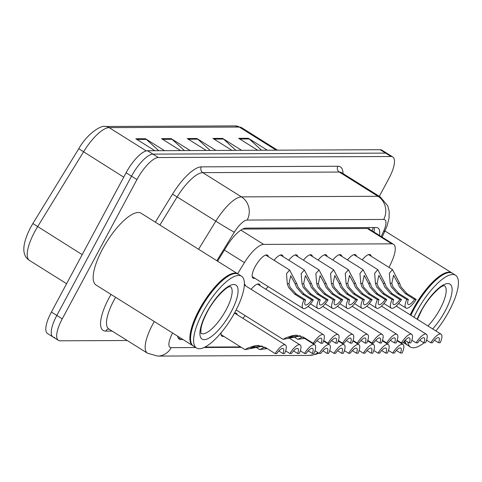 <?xml version="1.0" encoding="UTF-8"?>
<svg xmlns="http://www.w3.org/2000/svg" width="482" height="482" viewBox="0 0 482 482"><rect width="100%" height="100%" fill="white"/><g stroke="black" fill="none" stroke-linecap="round" stroke-linejoin="round"><path stroke-width="0.72" d="M362.205 259.888A13.562 4.434 -57.9 0 1 370.339 254.713A13.562 4.434 -57.9 0 1 371.194 256.249M347.51 259.955A13.562 4.434 -57.9 0 1 355.644 254.779A13.562 4.434 -57.9 0 1 356.505 256.316M318.126 260.081A13.562 4.434 -57.9 0 1 326.26 254.906A13.562 4.434 -57.9 0 1 327.115 256.448M303.431 260.147A13.562 4.434 -57.9 0 1 311.565 254.972A13.562 4.434 -57.9 0 1 312.42 256.508M288.736 260.214A13.562 4.434 -57.9 0 1 296.87 255.038A13.562 4.434 -57.9 0 1 297.731 256.575M274.047 260.28A13.562 4.434 -57.9 0 1 282.175 255.105A13.562 4.434 -57.9 0 1 283.036 256.641M332.815 260.021A13.562 4.434 -57.9 0 1 340.949 254.845A13.562 4.434 -57.9 0 1 341.81 256.382M254.839 278.247A13.562 4.434 -57.9 0 1 253.08 278.15A13.562 4.434 -57.9 0 1 255.141 266.679A13.562 4.434 -57.9 0 1 267.486 255.165A13.562 4.434 -57.9 0 1 268.341 256.707M251.134 289.339A13.562 4.434 -57.9 0 1 259.268 284.163A13.562 4.434 -57.9 0 1 260.123 285.706M265.823 289.278A13.562 4.434 -57.9 0 1 268.239 286.645M244.374 284.127A13.562 4.434 -57.9 0 1 244.573 284.229A13.562 4.434 -57.9 0 1 245.428 285.766M242.91 318.337A13.562 4.434 -57.9 0 1 245.326 315.71M234.427 313.18A13.562 4.434 -57.9 0 1 236.355 313.228A13.562 4.434 -57.9 0 1 237.21 314.764M389.052 267.444L391.565 261.979A25.426 8.321 122.1 0 0 393.523 244.296L369.073 228.968L367.338 228.504L242.651 229.052M393.523 244.296A25.426 8.321 122.1 0 0 391.818 243.844L263.666 244.41A25.426 8.321 122.1 0 0 244.428 262.624L237.614 273.734M204.995 347.058L240.608 346.901M223.708 336.309A13.562 4.434 -57.9 0 1 221.949 336.207A13.562 4.434 -57.9 0 1 221.093 332.791M127.218 340.509L60.105 340.804A25.426 8.321 -57.9 0 1 58.394 340.358A25.426 8.321 -57.9 0 1 62.256 318.855L136.942 179.569A25.426 8.321 -57.9 0 1 158.373 157.536L391.053 156.511L385.624 153.107A25.426 8.321 -57.9 0 1 387.335 153.559A25.426 8.321 -57.9 0 0 385.624 153.107L152.945 154.132L385.624 153.107L380.196 149.709A25.426 8.321 -57.9 0 1 381.907 150.155L392.764 156.963A25.426 8.321 -57.9 0 1 388.902 178.46L379.328 196.313M136.942 179.569L131.514 176.171A25.426 8.321 -57.9 0 1 152.945 154.132A25.426 8.321 -57.9 0 0 131.514 176.171L56.828 315.457L131.514 176.171L126.085 172.767A25.426 8.321 -57.9 0 1 147.516 150.733L380.196 149.709M54.677 337.406A25.426 8.321 -57.9 0 1 52.966 336.954A25.426 8.321 -57.9 0 1 56.828 315.457A25.426 8.321 -57.9 0 0 52.966 336.954L47.537 333.556A25.426 8.321 -57.9 0 1 51.399 312.053L126.085 172.767M261.581 150.227L249.2 138.961A6.778 6.272 -90.3 0 0 248.302 138.28L267.335 150.203M257.689 150.245L238.662 138.322L248.302 138.28M184.455 150.571L172.068 139.298A6.778 6.272 -90.3 0 0 171.176 138.617L190.203 150.547M180.563 150.589L161.536 138.659L171.176 138.617M158.741 150.685L146.359 139.412A6.778 6.272 -90.3 0 0 145.468 138.732L164.495 150.655M154.855 150.697L135.822 138.774L145.468 138.732M235.873 150.342L223.491 139.069A6.778 6.272 -90.3 0 0 222.594 138.394L241.621 150.318M231.981 150.36L212.954 138.436L222.594 138.394M210.164 150.456L197.783 139.184A6.778 6.272 -90.3 0 0 196.885 138.503L215.912 150.432M206.272 150.474L187.245 138.545L196.885 138.503M177.641 336.171A25.426 8.321 122.1 0 0 179.262 339.111A25.426 8.321 122.1 0 0 180.973 339.557L183.033 339.551M391.053 156.511A25.426 8.321 -57.9 0 1 392.764 156.963M379.418 235.451A25.426 8.321 122.1 0 0 377.972 227.98A25.426 8.321 122.1 0 0 376.267 227.534L245.934 228.107A25.426 8.321 122.1 0 0 226.691 246.32L217.581 261.178M374.171 227.54A25.426 8.321 -57.9 0 1 373.99 232.053M259.021 345.461L255.581 346.022L250.58 348.149L261.81 345.998M262.551 346.221L245.007 349.655L247.658 348.131L253.93 346.034L257.804 345.461L265.841 347.751L275.144 353.583A12.713 4.157 122.1 0 1 285.44 344.992L234.595 313.125M278.831 350.98L282.934 353.553L284.591 353.547A12.713 4.157 122.1 0 0 285.44 344.992M282.934 353.553A8.477 2.772 122.1 0 0 283.193 348.582A8.477 2.772 122.1 0 0 276.801 353.577L275.144 353.583M316.909 340.696L321.012 343.268A8.477 2.772 122.1 0 0 321.271 338.298A8.477 2.772 122.1 0 0 314.879 343.292L313.222 343.298L303.913 337.466L295.882 335.183L292.008 335.749L293.659 335.743L288.658 337.864L299.888 335.713M300.629 335.936L283.085 339.37L285.736 337.846L292.008 335.749M321.012 343.268L322.669 343.262A12.713 4.157 122.1 0 0 323.518 334.707A12.713 4.157 122.1 0 0 313.222 343.298M297.099 335.177L293.659 335.743M311.709 299.888L302.401 294.056L296.581 287.374L295.123 283.747L290.712 275.728L288.959 283.778L290.152 287.405L296.267 294.086L305.576 299.918A8.477 2.772 122.1 0 0 305.323 304.883A8.477 2.772 122.1 0 0 311.709 299.888L313.366 299.882L304.058 294.05L298.183 287.368L296.773 283.741L289.64 270.053L265.727 255.062M313.366 299.882A12.713 4.157 122.1 0 1 303.07 308.474A12.713 4.157 122.1 0 1 303.919 299.925L294.61 294.092L288.543 287.411L287.308 283.784L286.483 273.716L289.64 270.053M303.919 299.925L305.576 299.918M265.678 347.655L265.275 348.082L266.389 348.1M285.621 350.878L289.839 353.523A12.713 4.157 122.1 0 1 300.135 344.925L289.899 338.515M293.526 350.914L297.629 353.487L299.286 353.481A12.713 4.157 122.1 0 0 300.135 344.925M267.179 348.594L259.702 349.595L264.835 347.179M297.629 353.487A8.477 2.772 122.1 0 0 297.882 348.516A8.477 2.772 122.1 0 0 291.496 353.511L289.839 353.523M300.316 350.812L304.534 353.457A12.713 4.157 122.1 0 1 314.83 344.865L304.594 338.448M308.215 350.848L312.324 353.42L313.981 353.414A12.713 4.157 122.1 0 0 314.83 344.865M312.324 353.42A8.477 2.772 122.1 0 0 312.577 348.456A8.477 2.772 122.1 0 0 306.19 353.451L304.534 353.457M315.011 350.751L319.223 353.39A12.713 4.157 122.1 0 1 329.519 344.799L323.549 341.051M322.91 350.788L327.013 353.36L328.67 353.348A12.713 4.157 122.1 0 0 329.519 344.799M327.013 353.36A8.477 2.772 122.1 0 0 327.272 348.39A8.477 2.772 122.1 0 0 320.885 353.384L319.223 353.39M329.7 350.685L333.918 353.324A12.713 4.157 122.1 0 1 344.214 344.732L338.237 340.991M337.605 350.721L341.708 353.294L343.365 353.288A12.713 4.157 122.1 0 0 344.214 344.732M341.708 353.294A8.477 2.772 122.1 0 0 341.961 348.323A8.477 2.772 122.1 0 0 335.574 353.318L333.918 353.324M331.604 340.629L335.707 343.202A8.477 2.772 122.1 0 0 335.96 338.231A8.477 2.772 122.1 0 0 329.574 343.232L327.917 343.238L323.699 340.593M305.257 338.31L297.78 339.31L302.913 336.894M335.707 343.202L337.364 343.196A12.713 4.157 122.1 0 0 338.213 334.641A12.713 4.157 122.1 0 0 327.917 343.238M303.756 337.37L303.353 337.798L304.467 337.816M346.293 340.563L350.396 343.136A8.477 2.772 122.1 0 0 350.655 338.171A8.477 2.772 122.1 0 0 344.269 343.166L342.612 343.172L338.394 340.527M350.396 343.136L352.059 343.13A12.713 4.157 122.1 0 0 352.902 334.58A12.713 4.157 122.1 0 0 342.612 343.172M360.988 340.503L365.091 343.076A8.477 2.772 122.1 0 0 365.35 338.105A8.477 2.772 122.1 0 0 358.963 343.1L357.301 343.106L353.089 340.467M365.091 343.076L366.748 343.064A12.713 4.157 122.1 0 0 367.597 334.514A12.713 4.157 122.1 0 0 357.301 343.106M326.398 299.828L317.096 293.99L311.27 287.308L309.812 283.681L305.407 275.662L303.654 283.711L304.841 287.338L310.962 294.02L320.271 299.852A8.477 2.772 122.1 0 0 320.012 304.823A8.477 2.772 122.1 0 0 326.398 299.828L328.061 299.816L318.753 293.984L312.878 287.302L311.468 283.675L304.335 269.986L280.422 255.002M328.061 299.816A12.713 4.157 122.1 0 1 317.765 308.414A12.713 4.157 122.1 0 1 318.614 299.858L309.305 294.026L303.238 287.344L302.003 283.717L301.178 273.656L304.335 269.986M318.614 299.858L320.271 299.852M341.093 299.762L331.785 293.93L325.965 287.248L324.507 283.621L320.096 275.596L318.349 283.645L319.536 287.272L325.657 293.954L334.96 299.786A8.477 2.772 122.1 0 0 334.707 304.757A8.477 2.772 122.1 0 0 341.093 299.762L342.75 299.756L333.442 293.918L327.573 287.242L326.157 283.609L319.024 269.926L295.111 254.936M342.75 299.756A12.713 4.157 122.1 0 1 332.459 308.347A12.713 4.157 122.1 0 1 333.303 299.792L324 293.96L317.927 287.284L316.692 283.651L315.867 273.589L319.024 269.926M333.303 299.792L334.96 299.786M355.788 299.696L346.48 293.863L340.66 287.182L339.201 283.555L334.791 275.529L333.038 283.579L334.231 287.212L340.346 293.887L349.655 299.726A8.477 2.772 122.1 0 0 349.402 304.69A8.477 2.772 122.1 0 0 355.788 299.696L357.445 299.69L348.137 293.857L342.262 287.176L340.852 283.549L333.719 269.86L309.806 254.87M357.445 299.69A12.713 4.157 122.1 0 1 347.148 308.281A12.713 4.157 122.1 0 1 347.998 299.732L338.689 293.9L332.622 287.218L331.387 283.591L330.562 273.523L333.719 269.86M347.998 299.732L349.655 299.726M370.483 299.629L361.175 293.797L355.348 287.115L353.89 283.488L349.486 275.469L347.733 283.518L348.926 287.145L355.041 293.827L364.35 299.659A8.477 2.772 122.1 0 0 364.091 304.624A8.477 2.772 122.1 0 0 370.483 299.629L372.14 299.623L362.832 293.791L356.957 287.109L355.547 283.482L348.414 269.793L324.5 254.803M372.14 299.623A12.713 4.157 122.1 0 1 361.843 308.215A12.713 4.157 122.1 0 1 362.693 299.665L353.384 293.833L347.317 287.152L346.082 283.524L345.257 273.457L348.414 269.793M362.693 299.665L364.35 299.659M193.107 345.841A42.374 13.864 -57.9 0 1 192.758 345.642A42.374 13.864 -57.9 0 1 199.193 309.806A42.374 13.864 -57.9 0 1 237.765 273.83A42.374 13.864 -57.9 0 1 238.096 274.059M192.758 345.642L96.057 285.037A42.374 13.864 -57.9 0 1 102.491 249.2A42.374 13.864 -57.9 0 1 141.063 213.225L237.765 273.83M190.721 341.033A41.952 13.725 -57.9 0 1 190.673 340.774A41.952 13.725 -57.9 0 1 199.693 310.016A41.952 13.725 -57.9 0 1 232.475 274.077A41.952 13.725 -57.9 0 1 232.728 274.005M196.493 347.98L193.439 346.07A42.374 13.864 -57.9 0 1 190.758 341.298A42.374 13.864 -57.9 0 1 199.873 310.233A42.374 13.864 -57.9 0 1 232.981 273.927A42.374 13.864 -57.9 0 1 238.445 274.252L241.5 276.168A42.374 13.864 -57.9 0 1 235.065 312.005A42.374 13.864 -57.9 0 1 196.493 347.98A42.374 13.864 -57.9 0 1 202.928 312.143A42.374 13.864 -57.9 0 1 241.5 276.168M407.145 344.901A42.374 13.864 -57.9 0 1 406.796 344.702A42.374 13.864 -57.9 0 1 404.374 341.105M410.23 314.867A42.374 13.864 -57.9 0 1 413.231 308.866A42.374 13.864 -57.9 0 1 451.803 272.884A42.374 13.864 -57.9 0 1 452.134 273.113M410.694 315.156A41.952 13.725 -57.9 0 1 413.731 309.076A41.952 13.725 -57.9 0 1 446.513 273.131A41.952 13.725 -57.9 0 1 446.76 273.065M424.082 342.81A42.374 13.864 -57.9 0 1 410.525 347.04L407.471 345.124A42.374 13.864 -57.9 0 1 404.832 340.569M410.905 315.288A42.374 13.864 -57.9 0 1 413.905 309.287A42.374 13.864 -57.9 0 1 447.019 272.987A42.374 13.864 -57.9 0 1 452.484 273.312L455.532 275.228A42.374 13.864 -57.9 0 1 449.097 311.065A42.374 13.864 -57.9 0 1 435.879 330.941M426.968 340.4A42.374 13.864 -57.9 0 1 426.245 341.033M410.525 347.04A42.374 13.864 -57.9 0 1 407.814 342.027M413.96 317.204A42.374 13.864 -57.9 0 1 416.96 311.203A42.374 13.864 -57.9 0 1 455.532 275.228M375.683 340.437L379.786 343.009A8.477 2.772 122.1 0 0 380.039 338.039A8.477 2.772 122.1 0 0 373.652 343.033L371.996 343.045L367.778 340.4M379.786 343.009L381.443 343.003A12.713 4.157 122.1 0 0 382.292 334.448A12.713 4.157 122.1 0 0 371.996 343.045M344.395 350.619L348.613 353.264A12.713 4.157 122.1 0 1 358.909 344.666L352.932 340.925M352.3 350.655L356.403 353.228L358.06 353.222A12.713 4.157 122.1 0 0 358.909 344.666M356.403 353.228A8.477 2.772 122.1 0 0 356.656 348.257A8.477 2.772 122.1 0 0 350.269 353.258L348.613 353.264M359.09 350.553L363.308 353.198A12.713 4.157 122.1 0 1 373.598 344.606L367.627 340.858M366.989 350.589L371.092 353.161L372.755 353.155A12.713 4.157 122.1 0 0 373.598 344.606M371.092 353.161A8.477 2.772 122.1 0 0 371.351 348.197A8.477 2.772 122.1 0 0 364.964 353.192L363.308 353.198M373.779 350.492L377.996 353.131A12.713 4.157 122.1 0 1 388.293 344.54L382.322 340.792M381.684 350.528L385.787 353.101L387.444 353.089A12.713 4.157 122.1 0 0 388.293 344.54M385.787 353.101A8.477 2.772 122.1 0 0 386.046 348.131A8.477 2.772 122.1 0 0 379.653 353.125L377.996 353.131M388.474 350.426L392.691 353.071A12.713 4.157 122.1 0 1 402.988 344.473L397.011 340.732M396.379 350.462L400.482 353.035L402.139 353.029A12.713 4.157 122.1 0 0 402.988 344.473M400.482 353.035A8.477 2.772 122.1 0 0 400.735 348.064A8.477 2.772 122.1 0 0 394.348 353.059L392.691 353.071M390.372 340.37L394.481 342.943A8.477 2.772 122.1 0 0 394.734 337.972A8.477 2.772 122.1 0 0 388.347 342.973L386.691 342.979L382.473 340.334M394.481 342.943L396.138 342.937A12.713 4.157 122.1 0 0 396.987 334.381A12.713 4.157 122.1 0 0 386.691 342.979M405.067 340.304L409.17 342.877A8.477 2.772 122.1 0 0 409.429 337.912A8.477 2.772 122.1 0 0 403.042 342.907L401.386 342.913L397.168 340.268M409.17 342.877L410.827 342.871A12.713 4.157 122.1 0 0 411.676 334.321A12.713 4.157 122.1 0 0 401.386 342.913M419.762 340.244L423.865 342.816A8.477 2.772 122.1 0 0 424.124 337.846A8.477 2.772 122.1 0 0 417.731 342.841L416.074 342.847L411.857 340.208M423.865 342.816L425.522 342.804A12.713 4.157 122.1 0 0 426.371 334.255A12.713 4.157 122.1 0 0 416.074 342.847M434.457 340.178L438.56 342.75A8.477 2.772 122.1 0 0 438.813 337.78A8.477 2.772 122.1 0 0 432.426 342.774L430.769 342.786L426.552 340.141M438.56 342.75L440.217 342.744A12.713 4.157 122.1 0 0 441.066 334.189A12.713 4.157 122.1 0 0 430.769 342.786M385.172 299.569L375.864 293.731L370.043 287.055L368.585 283.422L364.181 275.403L362.428 283.452L363.615 287.079L369.736 293.761L379.045 299.593A8.477 2.772 122.1 0 0 378.786 304.564A8.477 2.772 122.1 0 0 385.172 299.569L386.829 299.557L377.527 293.725L371.652 287.043L370.236 283.416L363.109 269.727L339.195 254.743M386.829 299.557A12.713 4.157 122.1 0 1 376.538 308.155A12.713 4.157 122.1 0 1 377.388 299.599L368.079 293.767L362.012 287.085L360.777 283.458L359.946 273.396L363.109 269.727M377.388 299.599L379.045 299.593M399.867 299.503L390.559 293.671L384.738 286.989L383.28 283.362L378.87 275.336L377.123 283.386L378.31 287.013L384.431 293.695L393.734 299.527A8.477 2.772 122.1 0 0 393.481 304.497A8.477 2.772 122.1 0 0 399.867 299.503L401.524 299.497L392.215 293.659L386.347 286.983L384.931 283.35L377.798 269.667L353.884 254.677M401.524 299.497A12.713 4.157 122.1 0 1 391.227 308.088A12.713 4.157 122.1 0 1 392.077 299.539L382.768 293.701L376.701 287.025L375.466 283.392L374.641 273.33L377.798 269.667M392.077 299.539L393.734 299.527M414.562 299.436L405.254 293.604L399.433 286.923L397.975 283.296L393.565 275.27L391.812 283.32L393.005 286.953L399.12 293.628L408.429 299.467A8.477 2.772 122.1 0 0 408.176 304.431A8.477 2.772 122.1 0 0 414.562 299.436L416.219 299.43L406.91 293.598L401.036 286.917L399.626 283.289L392.493 269.601L368.579 254.61M416.219 299.43A12.713 4.157 122.1 0 1 405.922 308.022A12.713 4.157 122.1 0 1 406.772 299.473L397.463 293.64L391.396 286.959L390.161 283.332L389.336 273.264L392.493 269.601M406.772 299.473L408.429 299.467M369.339 227.564A25.426 23.528 89.7 0 1 368.784 228.811M224.395 250.068L244.428 262.624M240.855 230.113L263.666 244.41M367.338 228.504L391.818 243.844M146.263 150.896L109.131 127.628A8.477 7.845 -90.3 0 0 105.166 126.483L235.33 125.91A8.477 7.845 89.7 0 1 239.301 127.055L109.131 127.628A33.903 11.092 122.1 0 0 83.482 151.914L37.608 226.715A33.903 11.092 122.1 0 0 34.68 231.806A33.903 11.092 122.1 0 0 29.535 260.473L66.6 283.705M29.535 260.473C23.931 256.87 19.774 248.971 30.426 227.787L32.878 223.54L82.181 254.647M235.33 125.91L241.578 127.652A33.903 11.092 122.1 0 0 239.301 127.055L276.174 150.167M123.735 177.147L78.753 148.739M51.399 312.053L62.256 318.855M147.516 150.733L158.373 157.536M197.783 139.184L188.329 139.226M172.068 139.298L162.615 139.34M146.359 139.412L136.906 139.455M223.491 139.069L214.038 139.111M249.2 138.961L239.747 139.003M178.111 337.768L180.973 339.557M172.616 333.02A16.948 5.549 122.1 0 0 171.182 347.649L195.782 347.54M171.182 347.649A16.948 15.683 -90.3 0 1 157.686 356.09L147.468 353.204A33.903 11.092 -57.9 0 1 152.619 324.537A33.903 11.092 -57.9 0 1 154.294 321.536M112.149 331.068L105.709 331.098A4.236 3.922 89.7 0 1 108.842 328.995M105.709 331.098A38.138 12.478 -57.9 0 1 108.938 298.171A38.138 12.478 -57.9 0 1 111.041 294.43M115.614 297.292A33.903 11.092 122.1 0 0 113.939 300.292A33.903 11.092 122.1 0 0 108.787 328.959L109.083 328.989M155.331 222.166L172.496 194.18A38.138 12.478 -57.9 0 1 201.349 166.856L337.852 166.254A38.138 12.478 -57.9 0 1 343.015 173.55M198.578 249.272L215.809 221.178L177.129 196.933L159.897 225.028M381.202 236.566L383.509 231.541A16.948 5.549 122.1 0 0 383.672 219.455L247.17 220.057A16.948 5.549 122.1 0 0 234.342 232.197A16.948 0.476 -148.5 0 1 215.809 221.178A33.903 11.092 -57.9 0 1 241.458 196.891L202.777 172.646A33.903 11.092 122.1 0 0 177.129 196.933L172.496 194.18M247.17 220.057A16.948 15.683 -90.3 0 0 241.458 196.891L377.96 196.288L339.28 172.044L202.777 172.646A4.236 3.922 89.7 0 1 201.349 166.856M383.672 219.455A16.948 15.683 -90.3 0 0 377.96 196.288A33.903 11.092 -57.9 0 1 380.244 196.885L341.563 172.646A33.903 11.092 122.1 0 0 339.28 172.044A4.236 3.922 89.7 0 1 337.852 166.254M234.342 232.197L216.852 260.72M204.085 347.504L241.307 347.335M382.112 237.138L385.341 230.107A16.948 5.923 -155.3 0 1 383.509 231.541M318.807 353.131L316.186 354.228L309.372 355.421A16.948 15.683 -90.3 0 0 317.969 352.607M255.581 346.022L253.93 346.034M287.308 283.784L288.959 283.778M295.123 283.747L296.773 283.741M302.401 294.056L304.058 294.05M294.61 294.092L296.267 294.086M302.003 283.717L303.654 283.711M309.812 283.681L311.468 283.675M317.096 293.99L318.753 293.984M309.305 294.026L310.962 294.02M316.692 283.651L318.349 283.645M324.507 283.621L326.157 283.609M331.785 293.93L333.442 293.918M324 293.96L325.657 293.954M331.387 283.591L333.038 283.579M339.201 283.555L340.852 283.549M346.48 293.863L348.137 293.857M338.689 293.9L340.346 293.887M346.082 283.524L347.733 283.518M353.89 283.488L355.547 283.482M361.175 293.797L362.832 293.791M353.384 293.833L355.041 293.827M230.402 286.615A27.637 9.044 -57.9 0 1 226.082 309.902A27.637 9.044 -57.9 0 1 201.06 333.442M231.083 312.023A31.872 10.429 -57.9 0 1 204.211 339.641A31.872 10.429 -57.9 0 1 206.911 312.131A31.872 10.429 -57.9 0 1 233.776 284.507A31.872 10.429 -57.9 0 1 231.083 312.023M444.44 285.675A27.637 9.044 -57.9 0 1 440.114 308.962A27.637 9.044 -57.9 0 1 427.914 325.946M417.165 319.211A31.872 10.429 -57.9 0 1 420.943 311.185A31.872 10.429 -57.9 0 1 447.814 283.567A31.872 10.429 -57.9 0 1 445.115 311.077A31.872 10.429 -57.9 0 1 432.679 328.935M360.777 283.458L362.428 283.452M368.585 283.422L370.236 283.416M375.864 293.731L377.527 293.725M368.079 293.767L369.736 293.761M375.466 283.392L377.123 283.386M383.28 283.362L384.931 283.35M390.559 293.671L392.215 293.659M382.768 293.701L384.431 293.695M390.161 283.332L391.812 283.32M397.975 283.296L399.626 283.289M405.254 293.604L406.91 293.598M397.463 293.64L399.12 293.628M372.11 230.872L373.189 227.546M32.866 223.54L78.741 148.745C87.622 133.062 101.642 124.922 105.166 126.483M241.578 127.652L277.493 150.161M58.394 340.358L52.966 336.954M147.468 353.204L108.787 328.959M385.341 230.107L387.148 225.678L389.082 218.003L389.179 211.381L387.751 205.844L380.244 196.885M157.686 356.09L309.372 355.421M245.007 349.655L221.093 334.671M283.085 339.37L236.138 309.95M323.518 334.707L244.338 285.079M303.07 308.474L252.225 276.608M259.702 349.595L256.689 347.709M297.78 339.31L294.767 337.424M338.213 334.641L257.509 284.061M352.902 334.58L308.034 306.456M367.597 334.514L322.729 306.389M317.765 308.414L310.498 303.859M332.459 308.347L325.193 303.793M347.148 308.281L339.888 303.732M361.843 308.215L354.583 303.666M190.673 340.774L190.758 341.298M200.928 333.363L200.928 329.013C201.572 324.488 203.681 318.819 207.248 312.005C214.647 297.454 227.48 286.236 229.372 286.838L230.275 286.531M232.475 274.077L232.981 273.927M406.796 344.702L403.307 342.515M417.424 319.373L421.286 311.065C428.685 296.514 441.518 285.296 443.404 285.898L444.314 285.591M446.513 273.131L447.019 272.987M451.803 272.884L384.937 230.98M382.292 334.448L337.418 306.329M396.987 334.381L352.113 306.263M411.676 334.321L366.808 306.197M426.371 334.255L381.497 306.13M441.066 334.189L396.192 306.07M376.538 308.155L369.272 303.6M391.227 308.088L383.967 303.533M405.922 308.022L398.662 303.473"/></g></svg>
